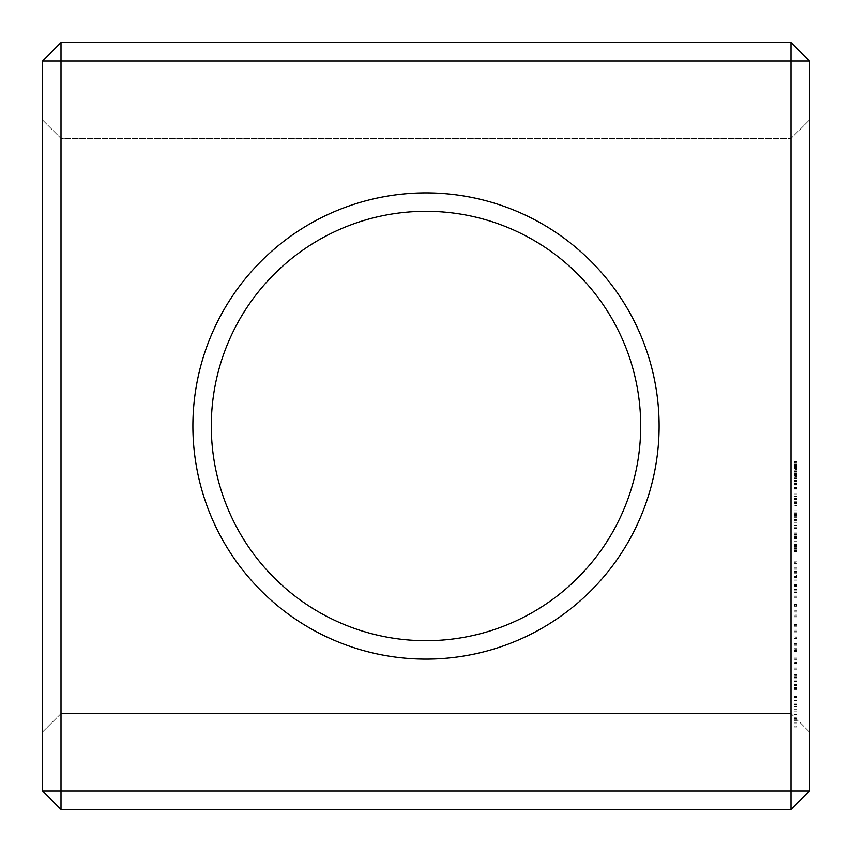 <?xml version="1.0" encoding="UTF-8"?>
<svg xmlns="http://www.w3.org/2000/svg" width="852" height="852" viewBox="0 0 852 852"><rect width="100%" height="100%" fill="white"/><g stroke="black" fill="none" stroke-linecap="round" stroke-linejoin="round"><path stroke-width="0.64" stroke-dasharray="4.26 3.19" d="M61.003 42.6L790.997 42.6L790.997 61.003L61.003 61.003L61.003 42.6L42.6 61.003L61.003 61.003L61.003 790.997L790.997 790.997L790.997 61.003L809.4 61.003L790.997 42.6M426 192.893A233.107 233.107 0 0 1 627.881 542.554A233.107 233.107 0 0 1 224.119 542.554A233.107 233.107 0 0 1 426 192.893M42.6 790.997L61.003 809.4L61.003 790.997L42.6 790.997L42.6 61.003M42.6 731.953L42.6 120.047L42.6 731.953L61.003 713.55L61.003 138.45L61.003 713.55L790.997 713.55L790.997 138.45L790.997 713.55L809.4 731.953L809.4 120.047L809.4 731.953L790.997 713.55L61.003 713.55L42.6 731.953M61.003 809.4L790.997 809.4L790.997 790.997L809.4 790.997L809.4 61.003M809.4 110.078L809.4 741.922L809.4 110.078L809.4 741.922L809.4 110.078L797.131 110.078L797.131 741.922L797.131 110.078L797.131 741.922L797.131 110.078L809.4 110.078M426 211.296A214.704 214.704 0 0 1 611.938 533.352A214.704 214.704 0 0 1 240.062 533.352A214.704 214.704 0 0 1 426 211.296A214.704 214.704 0 0 1 611.938 533.352A214.704 214.704 0 0 1 240.062 533.352A214.704 214.704 0 0 1 426 211.296A214.704 214.704 0 0 1 611.938 533.352A214.704 214.704 0 0 1 240.062 533.352A214.704 214.704 0 0 1 426 211.296M42.6 120.047L61.003 138.45L790.997 138.45L809.4 120.047L790.997 138.45L61.003 138.45L42.6 120.047M809.4 790.997L790.997 809.4M809.4 741.922L797.131 741.922L809.4 741.922M797.131 466.033L797.131 462.338L797.131 467.184L797.131 466.033L794.064 466.033L794.064 462.338L794.064 467.29L794.064 461.198L794.064 466.033M797.131 464.489L797.131 461.198L797.131 464.489L794.064 464.489M797.131 467.29L797.131 466.545L797.131 467.29L794.064 467.29M797.131 469.601L797.131 474.596L797.131 469.601L794.064 469.601L794.064 473.361L794.064 468.376L794.064 474.596L794.064 469.601M797.131 476.843L797.131 481.838L797.131 476.843L794.064 476.843L794.064 480.613L794.064 475.629L794.064 481.838L794.064 476.843M797.131 484.096L797.131 489.091L797.131 484.096L794.064 484.096L794.064 487.855L794.064 482.871L794.064 489.091L794.064 484.096M797.131 493.244L797.131 490.092L797.131 493.244L794.064 493.244L794.064 490.092L794.064 493.244L797.131 493.244M797.131 503.564L797.131 494.714L797.131 503.564L794.064 503.564L794.064 494.714L794.064 503.564L797.131 503.564M797.131 502.403L794.064 502.392M797.131 495.885L794.064 495.875L797.131 495.885M797.131 511.999L797.131 505.172L797.131 511.999L794.064 511.999L794.064 505.172L794.064 511.999L797.131 511.999M797.131 505.683L797.131 510.785L797.131 505.683L794.064 505.683L797.131 505.683M797.131 520.742L797.131 513.618L797.131 520.742L794.064 520.742L794.064 513.618L794.064 520.742L797.131 520.742M797.131 525.45L797.131 522.297L797.131 525.45L794.064 525.45L794.064 522.297L794.064 525.45L797.131 525.45M797.131 534.396L797.131 527.068L797.131 534.396L794.064 534.396L794.064 527.068L794.064 534.396L797.131 534.396M797.131 542.862L797.131 538.709L797.131 542.862L794.064 542.862L794.064 535.972L794.064 542.862L797.131 542.862M797.131 536.643L797.131 538.709L797.131 535.972L797.131 536.643L794.064 536.643M797.131 550.754L797.131 544.566L797.131 551.936L797.131 544.833L797.131 551.627L797.131 550.765L794.064 550.754L794.064 545.791L794.064 551.627L794.064 544.566L794.064 551.936L794.064 550.754L797.131 550.743L794.064 550.765M794.064 551.936L794.064 550.978L797.131 550.978L797.131 551.936L794.064 551.936L797.131 551.936M797.131 577.411L797.131 576.474L797.131 577.411L794.064 577.411L794.064 576.474L794.064 577.411L797.131 577.411M797.131 575.547L797.131 570.073L797.131 575.547L794.064 575.547L794.064 576.474L794.064 570.073L794.064 575.547L797.131 575.547M797.131 580.01L797.131 585.516L797.131 580.01L794.064 580.01L794.064 579.094L794.064 585.516L794.064 580.01L797.131 580.01M797.131 586.432L797.131 585.516L797.131 586.432L794.064 586.432L794.064 585.516L794.064 586.432L797.131 586.432M797.131 569.157L797.131 563.683L797.131 569.157L794.064 569.157L794.064 562.735L794.064 569.157L797.131 569.157M797.131 562.735L797.131 568.241L797.131 561.819L797.131 562.735L794.064 562.735L794.064 561.819L794.064 562.735L797.131 562.735M797.131 589.722L797.131 592.374L797.131 589.722L794.064 589.722L794.064 592.374L794.064 589.243L797.131 589.722M797.131 605.335L797.131 596.006L797.131 606.241L797.131 605.335L794.064 605.335L794.064 596.006L794.064 605.335L797.131 605.325M797.131 595.037L797.131 604.377L797.131 595.037L794.064 595.037L794.064 596.006L794.064 595.037L794.064 596.006L794.064 595.037L797.131 595.037M797.131 597.88L797.131 604.377L797.131 596.901L797.131 597.88L794.064 597.88L794.064 604.377L794.064 596.006L794.064 604.377L794.064 596.901L794.064 597.88L797.131 597.88M797.131 612.13L797.131 611.203L797.131 612.13L794.064 612.13L794.064 611.203L794.064 612.13L797.131 612.13M797.131 610.266L797.131 611.203L797.131 610.266L794.064 610.266L794.064 611.203L794.064 610.266L797.131 610.266M797.131 625.357L797.131 616.028L797.131 626.263L797.131 625.357L794.064 625.357L794.064 626.263L794.064 616.028L794.064 625.357M797.131 617.892L797.131 624.388L797.131 616.923L797.131 617.892L794.064 617.892L794.064 624.388L794.064 616.923L794.064 617.892L797.131 617.892M797.131 615.059L797.131 616.028L797.131 615.059L794.064 615.059L794.064 616.028L794.064 615.059M794.064 643.537L794.064 637.722L797.131 637.722L797.131 631.066L797.131 643.537L794.064 643.537L794.064 631.044L794.064 637.711L797.131 637.711L797.131 643.537M797.131 630.118L797.131 631.044L797.131 630.097L794.064 630.097L794.064 631.066L794.064 630.097L797.131 630.118M797.131 659.863L797.131 658.958L797.131 659.863L794.064 659.863L794.064 658.947L794.064 659.863L797.131 659.863M797.131 649.629L797.131 658.947L797.131 648.66L797.131 658L797.131 648.66L797.131 649.629L794.064 649.629L794.064 658.958L794.064 648.66L794.064 658L794.064 649.629L797.131 649.629M797.131 651.503L797.131 658L797.131 650.523L797.131 651.503L794.064 651.503L794.064 658L794.064 650.523L794.064 651.503L797.131 651.503M797.131 669.8L797.131 663.325L797.131 669.8L794.064 669.8L794.064 663.325L794.064 674.464L794.064 669.8L797.131 669.8M797.131 662.355L797.131 663.325L797.131 662.355L794.064 662.355L794.064 663.325L794.064 662.355M797.131 675.402L797.131 674.464L797.131 675.402L794.064 675.402L794.064 674.464L794.064 675.402M797.131 678.842L797.131 689.417L797.131 676.978L797.131 688.927L797.131 678.842L794.064 678.842L794.064 688.927L794.064 676.978L794.064 689.417L794.064 678.842L797.131 678.842M797.131 718.449L797.131 720.409L797.131 718.449L794.064 718.449L794.064 727.012L794.064 717.214L794.064 718.449L797.131 718.449M797.131 722.975L797.131 726.021L797.131 722.975L794.064 722.975L797.131 722.975M797.131 726.767L797.131 726.021L797.131 727.012L794.064 726.767L797.131 726.767M797.131 714.54L797.131 706.383L797.131 714.54L794.064 714.54L794.064 706.383L794.064 714.54M797.131 705.158L797.131 703.188L797.131 705.158L794.064 705.158L794.064 706.383L794.064 703.188L794.064 705.158L797.131 705.158M797.131 700.621L797.131 697.575L797.131 700.621L794.064 700.621L794.064 703.188L794.064 697.575L794.064 700.621L797.131 700.621M797.131 696.829L797.131 697.575L797.131 696.585L794.064 696.829L794.064 697.575L794.064 696.585L797.131 696.829M797.131 465.309L794.064 465.309M797.131 462.338L794.064 462.338M797.131 461.198L794.064 461.198M797.131 467.184L794.064 467.184M797.131 468.376L794.064 468.376M797.131 474.596L794.064 474.596M797.131 475.629L794.064 475.629M797.131 481.838L794.064 481.838M797.131 482.871L794.064 482.871M797.131 489.091L794.064 489.091M797.131 490.092L794.064 490.092L797.131 490.092M797.131 501.775L794.064 501.775M797.131 499.123L794.064 499.123M797.131 496.482L794.064 496.482M797.131 494.714L794.064 494.714L797.131 494.714M797.131 495.896L794.064 495.896L797.131 495.896M797.131 498.505L794.064 498.505M797.131 499.751L794.064 499.751M797.131 502.371L794.064 502.371L797.131 502.371M797.131 505.268L794.064 505.268L797.131 505.268M797.131 510.785L794.064 510.785L797.131 510.785M797.131 505.172L794.064 505.172L797.131 505.172M797.131 514.065L794.064 514.065M797.131 514.565L794.064 514.565M797.131 514.864L797.131 519.518L797.131 515.311L794.064 515.3L794.064 519.518L794.064 514.864L794.064 519.518L794.064 515.311L797.131 515.311L797.131 519.518L794.064 519.518L797.131 519.518L797.131 514.864L794.064 514.864M797.131 513.618L794.064 513.618M797.131 522.297L794.064 522.297L797.131 522.297M797.131 532.915L794.064 532.915M797.131 528.251L794.064 528.251L797.131 528.251M797.131 527.068L794.064 527.068L797.131 527.068M797.131 528.464L794.064 528.464M797.131 533.203L794.064 533.203L797.131 533.203M797.131 535.972L794.064 535.972M797.131 537.229L797.131 541.616L794.064 541.616L794.064 537.229L794.064 541.616L797.131 541.616L794.064 541.616L797.131 541.616L797.131 537.229L794.064 537.229M797.131 545.791L794.064 545.791M797.131 546.26L794.064 546.26M797.131 551.627L794.064 551.627M797.131 544.833L794.064 544.833M797.131 546.015L794.064 546.015M797.131 550.435L794.064 550.435M797.131 549.87L794.064 549.87M797.131 544.566L794.064 544.566M797.131 576.474L794.064 576.474L797.131 576.474M797.131 573.108L794.064 573.108M797.131 571.82L794.064 571.82M797.131 572.565L794.064 572.565M797.131 570.073L794.064 570.073M797.131 571.447L794.064 571.447M797.131 579.094L794.064 579.094L797.131 579.094M797.131 585.516L794.064 585.516L797.131 585.516M797.131 568.241L794.064 568.241L797.131 568.22M797.131 561.819L794.064 561.819L797.131 561.819M797.131 563.683L794.064 563.683L794.064 567.294L794.064 563.683L797.131 563.683L797.131 567.294L794.064 567.294L797.131 567.294L794.064 567.294L797.131 567.294L797.131 563.683L794.064 563.683L797.131 563.683M797.131 589.243L794.064 589.243M797.131 590.809L794.064 590.809L797.131 590.809M797.131 591.895L794.064 591.895L797.131 591.895M797.131 592.374L794.064 592.374M797.131 596.006L794.064 596.006L797.131 596.006M797.131 606.241L794.064 606.241L797.131 606.241M797.131 604.377L794.064 604.377L797.131 604.377M797.131 596.901L794.064 596.901M797.131 611.203L794.064 611.203L797.131 611.203M797.131 616.028L794.064 616.028L797.131 616.028M797.131 626.263L794.064 626.263L797.131 626.263M797.131 625.325L794.064 625.325M797.131 624.388L794.064 624.388L797.131 624.388M797.131 616.923L794.064 616.923M797.131 631.854L794.064 631.854M797.131 631.066L794.064 631.066L797.131 631.044M797.131 644.325L794.064 644.325M797.131 645.294L794.064 645.294L797.131 645.294M797.131 644.357L794.064 644.357M797.131 631.982L794.064 631.982L797.131 631.982M797.131 643.42L794.064 643.42L797.131 643.42M797.131 636.902L794.064 636.902M797.131 638.531L794.064 638.531M797.131 658.958L794.064 658.958L797.131 658.947M797.131 648.66L794.064 648.66L797.131 648.66M797.131 658L794.064 658L797.131 658M797.131 650.523L794.064 650.523M797.131 674.464L794.064 674.464L797.131 674.464M797.131 668.863L794.064 668.863M797.131 667.925L794.064 667.925L797.131 667.925M797.131 663.325L794.064 663.325L797.131 663.325M797.131 689.417L794.064 689.417L797.131 689.417M797.131 685.466L794.064 685.466M797.131 681.27L794.064 681.27M797.131 681.398L794.064 681.398M797.131 677.798L794.064 677.798M797.131 684.635L794.064 684.635M797.131 677.478L794.064 677.478M797.131 687.649L794.064 687.649M797.131 678.735L794.064 678.735M797.131 688.927L794.064 688.927M797.131 681.738L794.064 681.738M797.131 688.586L794.064 688.586M797.131 684.987L794.064 684.987M797.131 685.168L794.064 685.168M797.131 687.543L794.064 687.543L797.131 687.543M797.131 680.833L794.064 680.833M797.131 676.978L794.064 676.978L797.131 676.978M797.131 717.214L794.064 717.214L797.131 717.214M797.131 720.409L794.064 720.409L797.131 720.409M797.131 714.626L794.064 714.626M797.131 711.91L794.064 711.91M797.131 726.021L794.064 726.021L797.131 726.021M797.131 709.13L794.064 709.13M797.131 706.383L794.064 706.383L797.131 706.383M797.131 727.012L794.064 727.012M797.131 703.188L794.064 703.188L797.131 703.188M797.131 697.575L794.064 697.575L797.131 697.575M797.131 696.585L794.064 696.585M797.131 711.803L797.131 719.312L797.131 711.803L794.064 711.803L794.064 704.284L794.064 719.312L794.064 711.803L797.131 711.803L797.131 708.875L797.131 711.803L794.064 711.803M797.131 709.056L794.064 709.056M797.131 462.529L797.131 466.119L797.131 464.319L794.064 464.319L794.064 462.529L794.064 466.119L794.064 464.319L797.131 464.329L797.131 462.529L794.064 462.529M794.064 584.568L794.064 580.957L794.064 584.568L797.131 584.568L797.131 580.957L797.131 584.568L794.064 584.568M797.131 466.119L794.064 466.119M797.131 473.361L794.064 473.361M797.131 480.613L794.064 480.613M797.131 487.855L794.064 487.855M797.131 519.518L794.064 519.518L797.131 519.518M797.131 580.957L794.064 580.957L797.131 580.957M797.131 708.875L794.064 708.875L797.131 708.875L797.131 706.489L797.131 708.875M797.131 706.489L794.064 706.489L797.131 706.489L797.131 704.87L797.131 706.489M797.131 704.87L794.064 704.87L797.131 704.87L797.131 704.284L797.131 704.87M797.131 704.284L794.064 704.284M797.131 714.721L794.064 714.721L797.131 714.721M797.131 717.118L794.064 717.118L797.131 717.118M797.131 718.726L794.064 718.726L797.131 718.726M797.131 719.312L794.064 719.312M797.131 464.532L794.064 464.532M797.131 463.158L794.064 463.158M797.131 463.275L794.064 463.275M797.131 464.468L794.064 464.468M797.131 466.534L794.064 466.502M797.131 461.614L794.064 461.614M797.131 461.699L794.064 461.699M797.131 471.507L794.064 471.529M797.131 468.983L794.064 468.983M797.131 468.919L794.064 468.919M797.131 473.936L794.064 473.936M797.131 474.191L794.064 474.191M797.131 478.76L794.064 478.771M797.131 476.225L794.064 476.225M797.131 476.172L794.064 476.172M797.131 481.178L794.064 481.178M797.131 481.444L794.064 481.444M797.131 486.002L794.064 486.013M797.131 483.478L794.064 483.478M797.131 483.414L794.064 483.414M797.131 488.42L794.064 488.42M797.131 488.686L794.064 488.686M797.131 516.77L794.064 516.77L797.131 516.813M797.131 514.47L794.064 514.47M797.131 514.235L794.064 514.235M797.131 514.171L794.064 514.171M797.131 516.834L794.064 516.834M797.131 538.709L794.064 538.709L797.131 538.709M797.131 536.728L794.064 536.728M797.131 550.381L794.064 550.381M797.131 548.187L794.064 548.187L797.131 548.187M797.131 546.909L794.064 546.909M797.131 547.751L794.064 547.751M797.131 549.007L794.064 549.007M797.131 548.326L794.064 548.326M797.131 545.855L794.064 545.855M797.131 546.42L794.064 546.42M797.131 548.358L794.064 548.358M797.131 549.955L794.064 549.955M797.131 546.899L794.064 546.899M797.131 545.45L794.064 545.45M797.131 545.685L794.064 545.685M797.131 548.283L794.064 548.283M797.131 463.094L794.064 463.094M797.131 465.682L794.064 465.682M797.131 465.629L794.064 465.629M797.131 464.308L794.064 464.308M797.131 463.041L794.064 463.041M797.131 470.123L794.064 470.123M797.131 473.073L794.064 473.073M797.131 472.903L794.064 472.903M797.131 471.444L794.064 471.444M797.131 469.974L794.064 469.974M797.131 477.365L794.064 477.365M797.131 480.315L794.064 480.315M797.131 480.145L794.064 480.145M797.131 478.686L794.064 478.686M797.131 477.226L794.064 477.226M797.131 484.618L794.064 484.618M797.131 487.568L794.064 487.568M797.131 487.397L794.064 487.397M797.131 485.928L794.064 485.928M797.131 484.468L794.064 484.468M797.131 515.172L794.064 515.172M797.131 517.026L794.064 517.026M797.131 515.769L794.064 515.769M797.131 517.239L794.064 517.239M797.131 516.003L794.064 516.003M797.131 517.281L794.064 517.281M797.131 516.046L794.064 516.046M797.131 537.985L794.064 537.985M797.131 537.761L794.064 537.761M797.131 539.124L794.064 539.124L797.131 539.124"/><path stroke-width="1.28" d="M61.003 42.6L61.003 790.997L42.6 790.997L42.6 61.003L61.003 42.6L790.997 42.6L790.997 809.4L809.4 790.997L61.003 790.997L61.003 809.4L790.997 809.4M809.4 790.997L809.4 61.003L790.997 42.6M42.6 61.003L809.4 61.003M426 192.893A233.107 233.107 0 0 1 627.881 542.554A233.107 233.107 0 0 1 224.119 542.554A233.107 233.107 0 0 1 426 192.893M42.6 790.997L61.003 809.4M426 211.296A214.704 214.704 0 0 1 611.938 533.352A214.704 214.704 0 0 1 240.062 533.352A214.704 214.704 0 0 1 426 211.296"/></g></svg>
